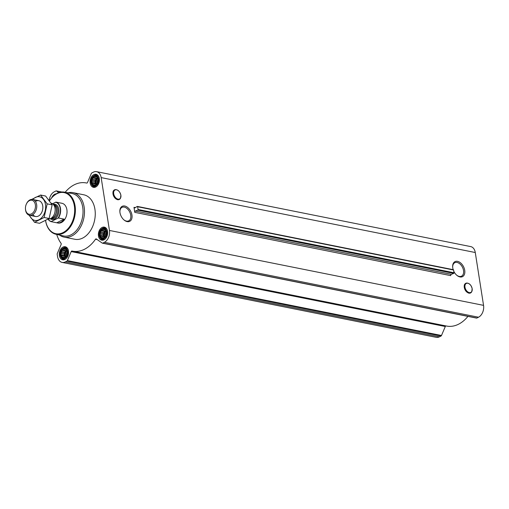 <?xml version="1.0" encoding="UTF-8"?>
<svg xmlns="http://www.w3.org/2000/svg" width="509" height="509" viewBox="0 0 509 509"><rect width="100%" height="100%" fill="white"/><g stroke="black" fill="none" stroke-linecap="round" stroke-linejoin="round"><path stroke-width="0.76" d="M119.895 211.954A7.533 4.823 -116.6 0 1 121.995 207.386A7.533 4.823 -116.6 0 1 130.737 215.192A7.533 4.823 -116.6 0 1 128.752 220.849A7.533 4.823 -116.6 0 1 123.833 219.799M117.439 199.573A5.192 3.328 -116.6 0 1 113.742 196.251A5.192 3.328 -116.6 0 1 113.291 191.301M131.946 215.021A8.398 5.376 -116.6 0 1 124.037 219.977A8.398 5.376 -116.6 0 1 119.876 211.687A8.398 5.376 -116.6 0 1 125.106 206.113A8.398 5.376 -116.6 0 1 131.946 215.021M134.777 212.361A1.005 0.694 -78.7 0 1 135.375 211.05L137.754 210.128A0.503 0.344 -78.7 0 0 138.054 209.473L137.627 206.743A0.503 0.344 -78.7 0 0 137.182 206.463L134.879 207.888A1.005 0.694 -78.7 0 1 133.988 207.328L134.777 212.361L450.726 275.63A1.005 0.694 -78.7 0 1 451.324 274.326L453.704 273.397A0.503 0.344 -78.7 0 0 454.003 272.748L453.576 270.018A0.503 0.344 -78.7 0 0 453.131 269.738M476.341 318.017A1.005 0.694 -78.7 0 0 476.876 318.042L478.505 317.222A9.321 6.407 -78.7 0 0 483.55 305.362L475.272 252.521A9.321 6.407 -78.7 0 0 470.704 246.591L96.595 171.667A9.321 6.407 -78.7 0 0 93.408 172.163L91.779 172.977A1.005 0.694 -78.7 0 0 91.334 173.499L87.51 182.489A1.005 0.694 -78.7 0 1 86.702 183.055A34.771 23.891 -78.7 0 0 86.18 182.941A34.771 23.891 -78.7 0 0 65.152 192.281M56.715 234.42A34.771 23.891 -78.7 0 0 61.055 243.347A1.005 0.694 -78.7 0 1 61.118 244.524L57.294 253.514A1.005 0.694 -78.7 0 0 57.193 254.277L57.542 256.479A9.321 6.407 -78.7 0 0 62.111 262.409A9.321 6.407 -78.7 0 0 65.298 261.919L66.927 261.098A1.005 0.694 -78.7 0 0 67.373 260.583L71.196 251.592A1.005 0.694 -78.7 0 1 71.985 251.02A1.005 0.694 -78.7 0 0 71.985 251.02A34.771 23.891 -78.7 0 0 72.526 251.134A34.771 23.891 -78.7 0 0 95.501 239.236A1.005 0.694 -78.7 0 1 96.354 238.969L102.226 243.092A1.005 0.694 -78.7 0 0 102.761 243.124L104.39 242.303A9.321 6.407 -78.7 0 0 109.441 230.443L101.164 177.603A9.321 6.407 -78.7 0 0 96.595 171.667M453.175 269.668A8.398 5.376 -116.6 0 1 452.666 267.009A8.398 5.376 -116.6 0 1 457.896 261.435A8.398 5.376 -116.6 0 1 464.73 270.343A8.398 5.376 -116.6 0 1 456.821 275.299A8.398 5.376 -116.6 0 1 453.754 271.163M468.719 293.019A5.192 3.328 -116.6 0 1 465.022 289.697A5.192 3.328 -116.6 0 1 464.571 284.747M72.526 251.134L446.635 326.059A34.771 23.891 -78.7 0 0 467.943 316.375M446.005 325.932A1.005 0.694 -78.7 0 0 445.311 326.511L441.488 335.501A1.005 0.694 -78.7 0 1 441.036 336.023L439.407 336.837A9.321 6.407 -78.7 0 1 436.219 337.333L62.111 262.409M66.469 249.741L67.233 251.681L67.143 254.061L66.221 256.224L64.713 257.605L63.027 257.828L62.639 257.083L61.608 256.835L61.627 255.715L60.838 254.888L61.309 253.711L60.934 252.515L61.78 251.605L61.856 250.345L62.906 249.957L63.358 248.965L64.388 249.213L65.05 248.742L66.469 249.741M63.231 248.729A4.886 3.359 101.3 0 1 67.201 254.08A4.886 3.359 101.3 0 1 61.392 256.994A4.886 3.359 101.3 0 1 63.231 248.729M97.289 177.285L98.052 179.225L97.963 181.605L97.041 183.768L95.533 185.149L93.847 185.371L93.459 184.627L92.428 184.379L92.447 183.259L91.665 182.432L92.129 181.255L91.754 180.059L92.6 179.149L92.676 177.889L93.732 177.501L94.184 176.508L95.215 176.757L95.87 176.286L97.289 177.285M94.05 176.273A4.886 3.359 101.3 0 1 98.027 181.624A4.886 3.359 101.3 0 1 92.212 184.538A4.886 3.359 101.3 0 1 94.05 176.273M105.56 230.125L106.33 232.066L106.241 234.445L105.318 236.609L103.811 237.989L102.118 238.212L101.736 237.468L100.706 237.219L100.718 236.1L99.936 235.273L100.407 234.095L100.025 232.899L100.877 231.989L100.947 230.73L102.004 230.342L102.455 229.349L103.486 229.597L104.148 229.126L105.56 230.125M102.328 229.114A4.886 3.359 101.3 0 1 106.298 234.464A4.886 3.359 101.3 0 1 100.489 237.379A4.886 3.359 101.3 0 1 102.328 229.114M93.796 174.638A6.655 4.568 101.3 0 1 96.067 174.288A6.655 4.568 101.3 0 1 99.242 181.707A6.655 4.568 101.3 0 1 93.459 187.331A6.655 4.568 101.3 0 1 90.099 181.528A6.655 4.568 101.3 0 1 93.796 174.638M51.733 197.74A6.655 4.568 101.3 0 1 54.698 194.253A6.655 4.568 101.3 0 1 56.232 193.846M62.976 247.094A6.655 4.568 101.3 0 1 65.247 246.744A6.655 4.568 101.3 0 1 68.422 254.163A6.655 4.568 101.3 0 1 62.632 259.787A6.655 4.568 101.3 0 1 59.279 253.985A6.655 4.568 101.3 0 1 62.976 247.094M102.074 227.478A6.655 4.568 101.3 0 1 104.345 227.129A6.655 4.568 101.3 0 1 107.52 234.547A6.655 4.568 101.3 0 1 101.73 240.178A6.655 4.568 101.3 0 1 98.371 234.369A6.655 4.568 101.3 0 1 102.074 227.478M68.072 192.796A22.676 15.582 101.3 0 1 73.035 192.644L83.807 194.801A22.676 15.582 101.3 0 1 94.629 220.098A22.676 15.582 101.3 0 1 74.899 239.275L64.128 237.118A22.676 15.582 101.3 0 1 59.604 235.069M58.815 192.625L56.474 190.983A1.005 0.694 -78.7 0 0 55.945 190.958L54.31 191.778A9.321 6.407 -78.7 0 0 49.195 200.451M45.568 220.524A21.467 14.748 101.3 0 0 55.869 234.229A21.467 14.748 101.3 0 0 74.785 216.128A21.467 14.748 101.3 0 0 64.299 192.135A21.467 14.748 101.3 0 0 57.205 193.312A21.467 14.748 101.3 0 0 49.494 200.858A20.964 14.405 101.3 0 1 56.919 193.706A20.964 14.405 101.3 0 1 74.352 205.891A20.964 14.405 101.3 0 1 63.078 232.575A20.964 14.405 101.3 0 1 45.594 220.512M52.491 203.746L55.971 202.098L61.576 203.218A10.078 6.922 -78.7 0 0 61.156 203.116L61.945 203.276A10.078 6.922 101.3 0 1 66.755 214.518A10.078 6.922 101.3 0 1 57.988 223.037L57.193 222.878A10.078 6.922 -78.7 0 0 64.064 219.118L56.773 222.777A10.078 6.922 -78.7 0 0 57.193 222.878M64.299 192.135L71.858 193.458A21.652 14.876 101.3 0 1 82.439 217.655A21.652 14.876 101.3 0 1 63.358 235.915L55.869 234.229M73.035 192.644A22.676 15.582 101.3 0 1 83.858 217.941A22.676 15.582 101.3 0 1 64.128 237.118M102.233 228.528A5.523 3.798 101.3 0 1 106.642 230.927A5.523 3.798 101.3 0 1 105.039 237.868A5.523 3.798 101.3 0 1 100.095 237.786A5.523 3.798 101.3 0 1 101.915 228.706A5.523 3.798 101.3 0 1 102.233 228.528M101.915 228.706L102.455 228.369A6.044 4.155 101.3 0 1 102.805 228.172A6.044 4.155 101.3 0 1 104.873 227.854A6.044 4.155 101.3 0 1 107.024 229.438M105.089 239.077A6.044 4.155 101.3 0 1 102.494 239.714A6.044 4.155 101.3 0 1 100.464 238.307L100.095 237.786M93.961 175.688A5.523 3.798 101.3 0 1 98.371 178.08A5.523 3.798 101.3 0 1 96.767 185.028A5.523 3.798 101.3 0 1 91.824 184.945A5.523 3.798 101.3 0 1 93.637 175.866A5.523 3.798 101.3 0 1 93.961 175.688M93.637 175.866L94.178 175.529A6.044 4.155 101.3 0 1 94.528 175.331A6.044 4.155 101.3 0 1 96.595 175.013A6.044 4.155 101.3 0 1 98.746 176.598M96.818 186.237A6.044 4.155 101.3 0 1 94.222 186.873A6.044 4.155 101.3 0 1 92.193 185.461L91.824 184.945M63.141 248.144A5.523 3.798 101.3 0 1 67.551 250.543A5.523 3.798 101.3 0 1 65.941 257.484A5.523 3.798 101.3 0 1 61.004 257.401A5.523 3.798 101.3 0 1 62.817 248.322A5.523 3.798 101.3 0 1 63.141 248.144M62.817 248.322L63.358 247.985A6.044 4.155 101.3 0 1 63.708 247.788A6.044 4.155 101.3 0 1 65.776 247.469A6.044 4.155 101.3 0 1 67.926 249.054M65.998 258.693A6.044 4.155 101.3 0 1 63.402 259.329A6.044 4.155 101.3 0 1 61.366 257.917L61.004 257.401M103.486 229.597L104.854 229.871M102.004 230.342L105.299 231.003L104.447 231.43L103.524 233.599L103.429 235.972L104.154 237.639M105.681 230.45L105.299 231.003M100.947 230.73L104.447 231.43M100.877 231.989L104.173 232.651M100.025 232.899L103.524 233.599M100.407 234.095L103.702 234.757M99.936 235.273L103.429 235.972M100.718 236.1L104.014 236.761M100.706 237.219L103.931 237.868M101.736 237.468L103.9 237.9M103.174 237.824L103.842 237.957M105.783 230.781A4.034 2.768 -78.7 0 0 104.44 237.328M105.579 236.004A3.347 2.303 101.3 0 1 106.324 232.409M104.873 236.939A4.034 2.768 101.3 0 1 105.961 231.36M95.215 176.757L96.576 177.03M93.732 177.501L97.028 178.163L96.169 178.589L95.247 180.759L95.158 183.132L95.883 184.799M97.404 177.609L97.028 178.163M92.676 177.889L96.169 178.589M92.6 179.149L95.896 179.811M91.754 180.059L95.247 180.759M92.129 181.255L95.431 181.917M91.665 182.432L95.158 183.132M92.447 183.259L95.743 183.921M92.428 184.379L95.66 185.028M93.459 184.627L95.628 185.06M94.903 184.983L95.571 185.117M97.512 177.934A4.034 2.768 -78.7 0 0 96.169 184.487M64.388 249.213L65.756 249.486M62.906 249.957L66.202 250.619L65.349 251.045L64.427 253.215L64.338 255.588L65.057 257.255M66.584 250.065L66.202 250.619M61.856 250.345L65.349 251.045M61.78 251.605L65.076 252.267M60.934 252.515L64.427 253.215M61.309 253.711L64.605 254.373M60.838 254.888L64.338 255.588M61.627 255.715L64.923 256.377M61.608 256.835L64.84 257.484M62.639 257.083L64.802 257.516M64.077 257.439L64.745 257.573M66.692 250.39A4.034 2.768 -78.7 0 0 65.343 256.943M97.302 183.164A3.347 2.303 101.3 0 1 98.046 179.569M96.595 184.099A4.034 2.768 101.3 0 1 97.69 178.513M66.482 255.62A3.347 2.303 101.3 0 1 67.226 252.025M65.776 256.555A4.034 2.768 101.3 0 1 66.87 250.969M452.686 267.276A7.533 4.823 -116.6 0 1 454.779 262.708A7.533 4.823 -116.6 0 1 463.527 270.514A7.533 4.823 -116.6 0 1 461.536 276.171A7.533 4.823 -116.6 0 1 456.624 275.121M55.557 202.207A9.875 6.789 101.3 0 1 60.208 208.448A9.875 6.789 101.3 0 1 58.051 218.107L51.301 221.491A9.875 6.789 101.3 0 1 48.094 219.118M51.301 221.491L51.174 221.657A10.078 6.922 101.3 0 1 48.031 219.156M55.971 202.098A10.078 6.922 101.3 0 1 58.465 217.998L58.051 218.107M61.156 203.116A10.078 6.922 -78.7 0 0 60.724 203.053M58.465 217.998L64.064 219.118M51.174 221.657L56.773 222.777M29.414 200.622A7.139 4.905 101.3 0 1 35.401 205.146A7.139 4.905 101.3 0 1 30.96 214.092A7.139 4.905 101.3 0 1 25.45 208.614A7.139 4.905 101.3 0 1 26.36 204.058A7.139 4.905 101.3 0 1 29.414 200.622M26.36 204.058L26.493 203.778A8.061 5.542 101.3 0 1 29.942 199.897A8.061 5.542 101.3 0 1 32.697 199.471A8.061 5.542 101.3 0 1 36.546 208.467A8.061 5.542 101.3 0 1 29.528 215.288A8.061 5.542 101.3 0 1 25.463 208.919L25.45 208.614M51.085 203.155A8.061 5.542 101.3 0 1 52.847 204.014A8.061 5.542 101.3 0 1 54.921 212.145A8.061 5.542 101.3 0 1 49.876 218.857A8.061 5.542 101.3 0 1 48.26 219.016M40.605 195.042L45.619 196.048L52.166 204.866L49.131 218.495L39.543 223.305L34.529 222.299L44.118 217.489L47.159 203.861L40.605 195.042L32.118 199.191M29.038 215.154L34.529 222.299M49.131 218.495L44.118 217.489M52.166 204.866L47.159 203.861M32.843 214.537A8.061 5.542 -78.7 0 0 41.827 212.196A8.061 5.542 -78.7 0 0 42.851 207.055A8.061 5.542 -78.7 0 0 35.471 201.443M29.592 215.294A12.044 8.278 -78.7 0 0 41.14 218.221A12.044 8.278 -78.7 0 0 44.538 201.233A12.044 8.278 -78.7 0 0 32.754 199.483M133.988 207.328L135.343 207.602M109.441 230.443L483.55 305.362M101.164 177.603L475.272 252.521M135.375 211.05L451.324 274.326M137.754 210.128L453.704 273.397M138.054 209.473L454.003 272.748M137.627 206.743L453.576 270.018M56.474 190.983L61.634 192.02M65.298 261.919L439.407 336.837M66.927 261.098L441.036 336.023M67.373 260.583L441.488 335.501M71.196 251.592L445.311 326.511M95.501 239.236L97.219 239.58M102.761 243.124L476.876 318.042M104.39 242.303L478.505 317.222M120.849 195.195A5.02 3.213 -116.6 0 1 116.116 198.154A5.02 3.213 -116.6 0 1 114.849 190.086A5.02 3.213 -116.6 0 1 120.849 195.195M120.875 195.227A5.109 3.27 -116.6 0 1 120.652 197.791A5.109 3.27 -116.6 0 1 114.315 195.965A5.109 3.27 -116.6 0 1 116.637 189.787A5.109 3.27 -116.6 0 1 120.875 195.227M120.582 197.95A5.37 3.436 -116.6 0 1 120.512 198.116A5.37 3.436 -116.6 0 1 113.851 196.194A5.37 3.436 -116.6 0 1 116.294 189.704A5.37 3.436 -116.6 0 1 116.466 189.755M472.123 288.641A5.02 3.213 -116.6 0 1 467.396 291.606A5.02 3.213 -116.6 0 1 466.129 283.538A5.02 3.213 -116.6 0 1 472.123 288.641M471.856 291.396A5.37 3.436 -116.6 0 1 471.792 291.568L472.155 288.66A5.109 3.27 -116.6 0 1 471.932 291.243A5.109 3.27 -116.6 0 1 465.589 289.411A5.109 3.27 -116.6 0 1 467.911 283.239A5.109 3.27 -116.6 0 1 472.155 288.673C471.34 285.606 469.928 283.799 467.911 283.239L467.574 283.15A5.37 3.436 -116.6 0 1 467.746 283.201M471.792 291.568A5.37 3.436 -116.6 0 1 465.131 289.64A5.37 3.436 -116.6 0 1 467.574 283.15C463.724 283.169 463.222 285.905 466.072 291.358L468.477 293.057C470.023 293.477 471.124 292.98 471.792 291.568M53.203 204.3A7.762 5.332 101.3 0 1 58.656 212.896A7.762 5.332 101.3 0 1 50.315 218.724M52.847 204.014L54.406 205.292A7.05 4.842 101.3 0 1 56.225 212.406A7.05 4.842 101.3 0 1 51.81 218.272L49.876 218.857M54.088 205.032A7.005 4.81 101.3 0 1 56.378 212.438A7.005 4.81 101.3 0 1 51.415 218.393M53.776 204.771L54.266 204.873A7.005 4.81 101.3 0 1 57.612 212.686A7.005 4.81 101.3 0 1 51.517 218.609L51.027 218.514M137.379 206.425L453.328 269.694M86.18 182.941L86.81 183.068M56.289 190.907L61.793 192.008M102.417 243.175L476.526 318.093M120.881 195.214C120.067 192.16 118.648 190.353 116.637 189.787L116.294 189.704C112.444 189.723 111.942 192.459 114.792 197.906L117.204 199.611C118.743 200.024 119.85 199.528 120.512 198.116L120.881 195.214M102.494 239.714L103.715 239.955M104.873 227.854L106.095 228.096M94.222 186.873L95.444 187.115M96.595 175.013L97.817 175.255M63.402 259.329L64.624 259.571M65.776 247.469L66.997 247.711M29.528 215.288L35.617 216.503M32.697 199.471L38.786 200.692"/></g></svg>
